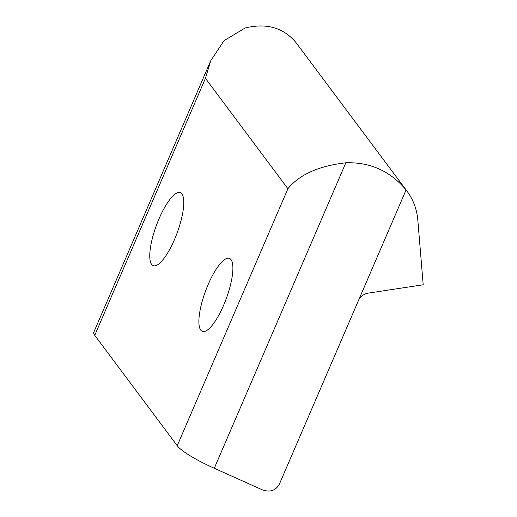 <?xml version="1.0" encoding="UTF-8"?>
<svg xmlns="http://www.w3.org/2000/svg" width="517" height="517" viewBox="0 0 517 517"><rect width="100%" height="100%" fill="white"/><g stroke="black" fill="none" stroke-linecap="round" stroke-linejoin="round"><path stroke-width="0.78" d="M345.841 162.79L214.284 468.266L262.468 489.903C270.094 492.514 275.723 490.601 279.374 484.158L406.078 189.946C390.257 171.062 370.178 162.008 345.841 162.79C318.769 165.905 299.459 174.552 287.911 188.718L177.228 445.712L94.747 335.333A49.412 8.55 -156.7 0 1 93.803 332.244L210.69 60.832L205.43 78.332L94.747 335.333M214.284 468.266A49.412 8.55 -156.7 0 1 177.228 445.712M358.352 300.778A12.35 11.652 143.2 0 1 368.272 293.126L423.197 284.777L417.801 219.906A61.762 58.253 143.2 0 0 406.944 191.077L296.428 43.176A61.762 58.253 143.2 0 0 295.562 42.045C282.999 27.524 266.184 22.838 245.116 27.996L224.01 40.701L210.69 60.832M406.944 191.077A61.762 58.253 143.2 0 0 406.078 189.946M200.732 330.092A38.911 11.031 110.3 0 1 206.813 287.769A38.911 11.031 110.3 0 1 229.406 258.403A38.911 11.031 110.3 0 1 226.233 298.723A38.911 11.031 110.3 0 1 202.38 331.378A38.911 11.031 110.3 0 1 200.732 330.092M151.61 264.355A38.911 11.031 110.3 0 1 157.691 222.039A38.911 11.031 110.3 0 1 180.284 192.667A38.911 11.031 110.3 0 1 177.118 232.986A38.911 11.031 110.3 0 1 153.258 265.648A38.911 11.031 110.3 0 1 151.61 264.355M287.911 188.718L205.43 78.332"/></g></svg>
